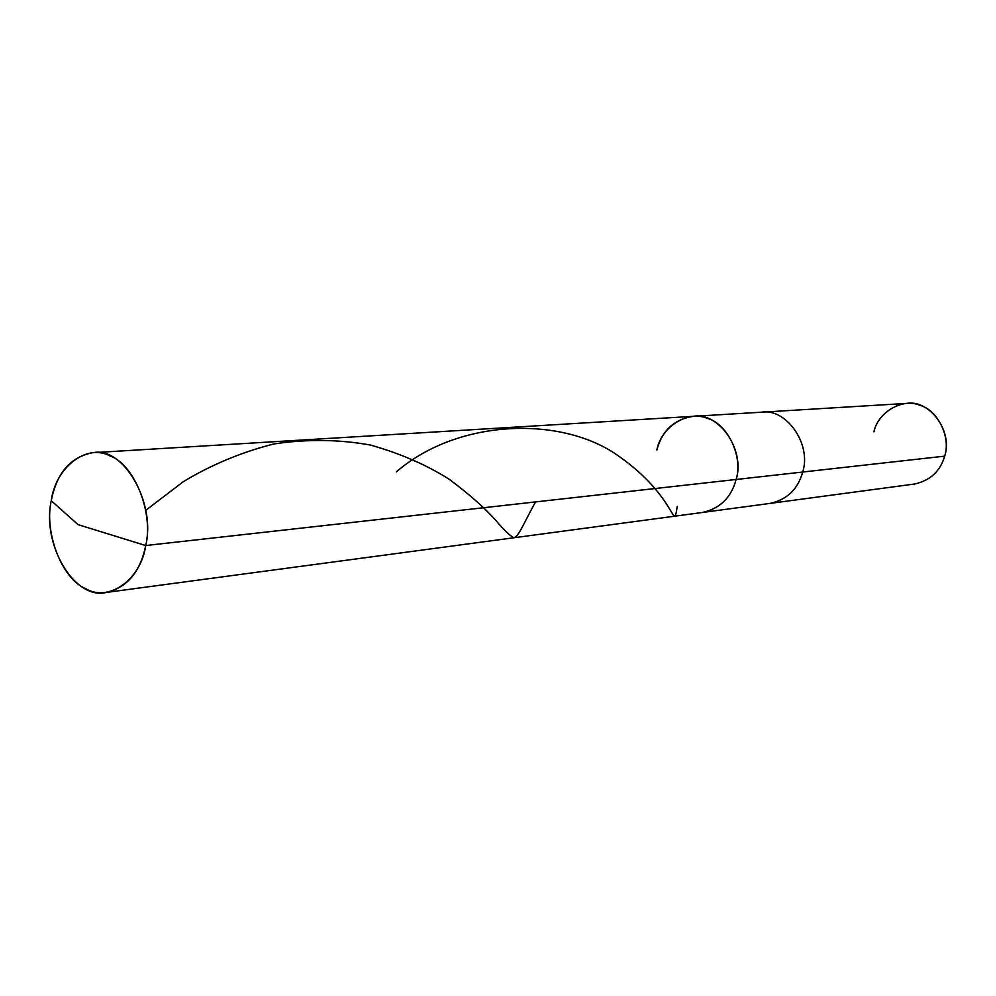 <?xml version="1.0" encoding="UTF-8"?>
<svg xmlns="http://www.w3.org/2000/svg" width="996" height="996" viewBox="0 0 996 996"><rect width="100%" height="100%" fill="white"/><g stroke="black" fill="none" stroke-linecap="round" stroke-linejoin="round"><path stroke-width="1.49" d="M51.257 500.727C55.49 467.597 86.49 443.195 109.971 455.919C134.211 464.248 153.733 512.629 145.727 545.534L78.062 524.643L51.257 500.727C43.998 532.462 61.951 578.987 85.556 588.611C108.303 602.505 140.872 579.958 145.727 545.534C156.198 502.507 123.018 446.059 93.002 452.682C70.679 456.778 56.76 472.801 51.257 500.727L78.062 524.643L145.727 545.534C140.312 571.779 127.264 587.403 106.584 592.396C74.7 600.787 41.508 544.451 51.257 500.727M873.928 431.853C877.812 412.444 901.953 397.989 919.395 405.098C937.497 409.655 951.18 437.107 944.669 456.143C953.184 431.28 929.492 399.334 906.634 403.405L761.218 412.22C785.956 407.663 811.84 443.917 802.714 472.029C811.84 443.917 785.956 407.663 761.218 412.22L693.154 416.34C718.676 411.56 745.518 449.843 736.131 479.474L145.727 545.534L736.131 479.474C745.518 449.843 718.676 411.56 693.154 416.34C674.143 419.366 662.041 430.596 656.862 450.03C661.033 426.973 687.85 409.854 707.434 418.407C727.727 423.91 743.302 456.791 736.131 479.474C731.226 497.577 720.008 508.57 702.491 512.467C720.008 508.57 731.226 497.577 736.131 479.474C743.302 456.791 727.727 423.91 707.434 418.407C687.85 409.854 661.033 426.973 656.862 450.03M802.714 472.029L736.131 479.474L802.714 472.029C797.933 489.198 787.052 499.656 770.082 503.391C787.052 499.656 797.933 489.198 802.714 472.029L944.669 456.143L802.714 472.029M106.584 592.396L914.477 484.031C930.152 480.632 940.212 471.332 944.669 456.143M145.852 510.276L183.202 481.753C211.252 464.783 241.493 452.184 273.912 443.955C306.905 438.999 339.101 439.373 370.512 445.063C400.467 453.554 426.711 464.97 449.258 479.3C469.054 494.128 484.43 507.661 495.373 519.9C504.026 530.146 510.213 536.085 513.924 537.703C518.841 536.558 523.834 522.9 535.549 501.922M396.42 471.83C457.562 418.83 562.279 415.046 619.275 456.529C677.479 497.564 672.972 533.931 677.23 506.429M693.154 416.34L93.002 452.682"/></g></svg>
